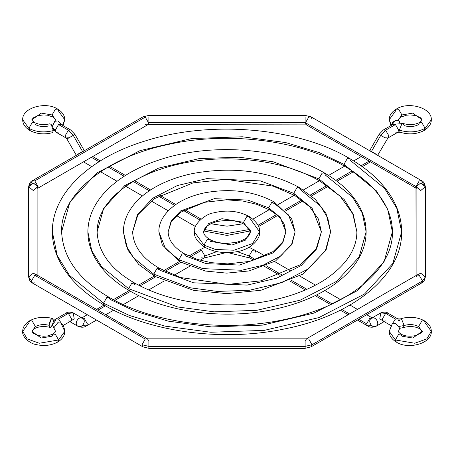 <?xml version="1.0" encoding="UTF-8"?>
<svg xmlns="http://www.w3.org/2000/svg" width="454" height="454" viewBox="0 0 454 454"><rect width="100%" height="100%" fill="white"/><g stroke="black" fill="none" stroke-linecap="round" stroke-linejoin="round"><path stroke-width="0.68" d="M243.514 222.324L246.777 216.672L249.087 216.439L250.046 218.556L259.586 231.858L252.662 243.458L233.969 250.239L215.446 249.45L203.954 245.166L207.223 239.508L209.532 239.275L210.486 241.392L231.994 245.029L245.387 240.172L250.353 231.858L243.514 222.324L250.353 231.858C251.652 231.33 249.689 228.856 244.468 224.441L243.514 222.324L244.468 224.441C239.735 221.768 233.85 220.394 226.807 220.332L217.676 221.359C208.823 223.811 204.147 227.306 203.647 231.858L208.613 223.55L222.006 218.692L243.514 222.324L222.006 218.692L208.613 223.55L203.647 231.858C203.534 234.241 205.492 236.71 209.532 239.275L207.223 239.508L203.954 245.166L215.446 249.45L233.969 250.239L252.662 243.458L259.586 231.858C260.182 226.852 256.686 221.711 249.087 216.439L246.777 216.672L243.514 222.324M249.087 216.439C238.316 210.821 226.421 209.652 213.403 212.92C205.339 213.885 192.695 224.866 194.414 231.858L203.954 245.166L204.913 247.277L203.954 245.166L194.414 231.858C193.818 236.869 197.314 242.005 204.913 247.277C214.254 252.271 224.849 253.752 236.699 251.715C251.158 249.581 260.778 238.498 259.586 231.858M275.158 204.056L288.455 214.912L295.1 231.858L291.661 244.195L280.623 256.096L262.838 265.295L241.568 270.266L202.859 268.626L178.842 259.66L182.111 254.002L184.42 253.775L182.111 254.002L178.842 259.66L165.545 248.803L158.9 231.858L165.545 248.803L178.842 259.66L202.859 268.626L241.568 270.266L262.838 265.295L280.623 256.096L291.661 244.195L295.1 231.858L291.684 218.777L274.199 201.945L271.889 202.172L268.626 207.83L247.867 200.083L214.407 198.659L180.652 210.911L171.107 221.194L168.133 231.858L171.107 221.194L180.652 210.911L214.407 198.659L247.867 200.083L268.626 207.83L271.889 202.172L274.199 201.945L275.158 204.056L271.781 202.234M184.42 253.775L185.374 255.891L206.133 263.638L239.593 265.057L273.348 252.81L282.893 242.521L285.867 231.858L280.118 217.211L268.626 207.83L280.118 217.211L285.867 231.858L284.312 224.719C281.968 219.305 277.059 214.379 269.58 209.941L268.626 207.83L269.58 209.941L256.794 204.34L242.941 201.054L226.336 199.828L204.516 202.319L181.004 212.092L171.283 221.739L168.133 231.858C168.417 240.217 173.842 247.521 184.42 253.775L197.206 259.382L211.059 262.662L227.664 263.887L249.484 261.402L272.996 251.624L282.717 241.976L285.867 231.858M178.842 259.66L179.801 261.776L178.842 259.66M160.262 270.391L193.546 282.808L247.186 285.089L276.668 278.194L301.314 265.448L316.614 248.957L321.375 231.858L318.453 219.049L309.452 206.536L294.691 195.447L293.738 193.33L312.165 208.375L321.375 231.858L312.165 208.375L293.738 193.33L294.691 195.447L273.195 186.146L225.944 179.324L193.069 182.888L153.81 198.903L137.92 214.714L132.625 231.858C133.3 246.187 142.193 258.326 159.309 268.274L156.999 268.501L153.73 274.159L133.499 257.639L126.269 245.881L123.386 231.858L126.269 245.881L133.499 257.639L153.73 274.159L190.271 287.796L217.398 291.423L249.161 290.299L281.531 282.728L308.584 268.734L325.382 250.631L330.614 231.858L326.034 213.528L315.337 199.363L299.311 187.445L297.001 187.672L293.738 193.33L260.454 180.908L206.814 178.632L177.332 185.527L152.686 198.267L137.386 214.765L132.625 231.858L137.386 214.765L152.686 198.267L177.332 185.527L206.814 178.632L260.454 180.908L293.738 193.33L297.001 187.672L299.311 187.445L300.27 189.556L320.501 206.076L327.731 217.841L330.614 231.858L325.382 250.631L308.584 268.734L281.531 282.728L249.161 290.299L217.398 291.423L190.271 287.796L153.73 274.159L156.999 268.501L159.309 268.274L160.262 270.391L157.078 268.456M153.73 274.159L154.689 276.276L153.73 274.159M134.197 282.774C160.279 297.398 191.696 304.77 228.447 304.895C243.957 304.782 258.956 303.159 273.456 300.015C293.971 295.486 311.393 288.523 325.717 279.125C346.368 264.988 356.759 249.235 356.889 231.858L352.764 213.76L340.216 196.287L319.803 180.947L318.85 178.831L344.211 199.539L353.274 214.282L356.889 231.858L353.274 214.282L344.211 199.539L318.85 178.831L319.803 180.947C293.721 166.323 262.304 158.945 225.553 158.826C210.043 158.934 195.044 160.563 180.544 163.701C160.029 168.23 142.607 175.199 128.283 184.596C107.632 198.727 97.241 214.481 97.111 231.858C98.177 252.163 110.543 269.131 134.197 282.774L131.887 283.001L128.618 288.659L101.452 266.475L91.748 250.687L87.872 231.858L91.748 250.687L101.452 266.475L128.618 288.659L177.684 306.966L214.112 311.841L256.76 310.326L300.219 300.162L336.55 281.378L359.103 257.06L366.128 231.858C366.106 223.572 364.091 215.519 360.084 207.705C353.002 194.193 341.113 182.604 324.423 172.946L322.113 173.173L318.85 178.831L273.041 161.738L239.037 157.192L199.221 158.605L158.645 168.094L124.725 185.629L103.671 208.329L97.111 231.858L103.671 208.329L124.725 185.629L158.645 168.094L199.221 158.605L239.037 157.192L273.041 161.738L318.85 178.831L322.113 173.173L324.423 172.946L325.382 175.062L352.548 197.24L362.252 213.034L366.128 231.858L359.103 257.06L336.55 281.378L300.219 300.162L256.76 310.326L214.112 311.841L177.684 306.966L128.618 288.659L131.887 283.001L134.197 282.774L135.15 284.885L131.944 282.967M128.618 288.659L129.577 290.77L128.618 288.659M343.962 164.331L347.225 158.679L349.535 158.446L350.494 160.563L384.595 188.404L396.779 208.227L401.642 231.858L392.824 263.496L364.511 294.016L318.907 317.596L264.353 330.353L210.821 332.254L165.097 326.142L129.532 315.524L103.506 303.159L106.775 297.501L109.085 297.268L110.038 299.385L134.69 311.098L168.372 321.154L211.678 326.942L262.378 325.143L314.049 313.061L357.241 290.73L384.05 261.822L392.404 231.858L387.795 209.476L376.258 190.703L343.962 164.331L376.258 190.703L387.795 209.476L392.404 231.858C392.404 223.981 390.627 216.183 387.075 208.465C379.658 192.575 365.606 178.57 344.915 166.448L343.962 164.331L344.915 166.448C300.446 140.116 227.789 131.013 168.02 144.52C104.301 157.759 60.388 195.294 61.596 231.858L69.95 201.894L96.759 172.991L139.951 150.66L191.622 138.572L242.322 136.773L285.628 142.562L319.31 152.618L343.962 164.331L319.31 152.618L285.628 142.562L242.322 136.773L191.622 138.572L139.951 150.66L96.759 172.991L69.95 201.894L61.596 231.858C63.061 258.133 78.888 279.936 109.085 297.268L106.775 297.501L103.506 303.159L129.532 315.524L165.097 326.142L210.821 332.254L264.353 330.353L318.907 317.596L364.511 294.016L392.824 263.496L401.642 231.858C401.614 221.592 399.117 211.598 394.14 201.882C385.327 185.045 370.458 170.568 349.535 158.446L347.225 158.679L343.962 164.331M349.535 158.446C297.205 127.353 209.935 120.043 144.752 141.103C89.398 157.998 51.921 193.597 52.358 231.858L57.221 255.494L69.405 275.311L103.506 303.159L104.465 305.27L103.506 303.159L69.405 275.311L57.221 255.494L52.358 231.858C52.386 242.13 54.883 252.118 59.86 261.833C68.673 278.671 83.542 293.148 104.465 305.27C150.49 332.39 223.328 341.862 284.658 328.923C352.593 315.604 402.358 275.777 401.642 231.858M34.771 282.831L32.461 283.058L31.502 280.941L28.647 276.968L33.267 273.189L37.364 275.22L33.267 273.189L28.647 276.963L28.647 186.759L31.502 182.775L32.461 180.664L34.771 180.891L38.034 186.543L33.267 190.527L28.647 186.759L28.647 276.963L31.502 280.941L32.461 283.058C30.662 282.513 29.391 280.481 28.647 276.963M37.886 187.593L38.034 186.549L37.886 187.593M416.114 188.194L306.439 124.878L305.485 122.762L306.439 124.878L148.878 124.629L148.878 122.676L147.561 124.878L145.252 124.646L147.561 124.878L148.515 122.762L145.252 117.104L34.771 180.891L145.252 117.104L148.515 122.762L305.122 122.676L305.122 124.629L305.122 117.342L305.122 122.676L305.485 122.762L148.878 122.676L148.878 124.629L147.561 124.878L148.878 122.676L148.878 117.342L148.878 124.629L147.561 124.878L37.886 188.194M415.966 186.549L416.114 187.593L415.966 186.549L419.229 180.891L421.539 180.664L422.498 182.775L425.353 186.759L420.733 190.527L415.966 186.549L416.114 275.521L416.114 186.759L420.733 190.527L425.353 186.759L420.733 182.985L416.114 186.759L420.733 182.985L425.353 186.759L425.353 276.963L422.498 280.941L421.539 283.058L422.498 280.941L419.229 275.289L416.92 275.056L419.229 275.289L422.498 280.941L312.017 344.728L305.122 346.379L305.122 348.331L305.122 341.045L305.122 346.379L148.878 346.379L141.983 344.728L142.942 346.845L141.983 344.728L145.252 339.07L34.771 275.289L31.502 280.941L34.771 275.289L37.08 275.056L34.771 275.289L145.252 339.07L141.983 344.728L148.878 346.379L305.122 346.379L312.017 344.728L422.498 280.941L425.353 276.963L425.353 186.759C424.609 183.234 423.338 181.203 421.539 180.664L419.229 180.891L415.966 186.549L305.485 122.762L415.966 186.549M425.353 276.963L420.733 273.189L416.636 275.22L420.733 273.189L425.353 276.963C424.609 280.487 423.338 282.519 421.539 283.058L311.058 346.845L312.017 344.728L308.748 339.07L306.439 338.843L308.748 339.07L312.017 344.728L311.058 346.845L305.122 348.331L148.878 348.331L148.878 341.045L148.878 348.331L142.942 346.845L32.461 283.058M32.461 180.664C30.662 181.203 29.391 183.234 28.647 186.759L33.267 190.527L37.886 186.759L37.886 275.521L37.886 186.759L33.267 182.985L28.647 186.759L33.267 182.985L38.034 186.549L34.771 180.891L32.461 180.664L142.942 116.877L145.252 117.104L142.942 116.877L148.878 115.39L142.942 116.877L145.252 117.104L148.515 122.762L148.878 122.676L148.878 117.342M421.539 180.664L311.058 116.877L308.748 117.104L305.485 122.762L308.748 117.104L311.058 116.877L312.017 118.988L311.058 116.877L308.748 117.104L305.485 122.762L305.122 122.676L305.122 117.342M305.485 340.954L306.439 338.843L416.92 275.056L415.966 277.173M306.439 338.843L147.561 338.843L145.252 339.07L147.561 338.843L148.515 340.954M431.3 331.375C432.129 343.496 408.038 349.966 396.336 342.083C391.603 339.144 389.226 335.58 389.22 331.375L395.383 339.967L414.757 343.247L426.828 338.866L431.3 331.375C431.357 327.283 428.985 323.713 424.178 320.672L421.874 320.904L418.605 326.557L422.061 331.375C423.486 331.562 421.386 332.958 415.768 335.568C409.667 336.715 404.73 336.215 400.956 334.082L398.646 334.309L395.383 339.967L398.646 334.309L400.956 334.082L401.915 336.198L412.782 338.031L422.061 331.375L418.605 326.557L419.564 328.673L418.605 326.557L421.874 320.904L424.178 320.672L425.137 322.788L431.3 331.375L426.828 338.866L414.757 343.247L395.383 339.967L396.336 342.083L395.383 339.967L389.22 331.375L391.513 325.864M400.956 334.082C398.918 332.549 398.084 331.647 398.453 331.375L399.741 328.282L398.453 331.375L399.741 328.282L395.627 323.299L392.165 324.014L389.22 331.375M422.061 331.375C422.169 330.847 421.335 329.945 419.564 328.673C414.74 326.244 409.315 325.898 403.271 327.629L404.139 325.552L399.259 326.364L404.139 325.552L403.271 327.629L399.741 328.299M385.633 320.933L383.324 321.16L382.37 319.049L385.633 313.391L395.457 319.06L392.256 323.918L395.457 319.06L397.766 318.833L398.72 320.944L399.35 320.989L400.218 318.912L401.745 319.497L404.139 325.552C409.355 323.991 414.179 324.332 418.605 326.557C414.179 324.332 409.355 323.991 404.139 325.552L401.745 319.497L400.218 318.912C408.748 316.268 416.732 316.852 424.178 320.672M367.592 325.904C369.783 327.51 372.603 327.64 376.06 326.284L376.06 326.284C380.395 324.077 375.526 315.632 371.44 318.288L380.758 312.908L385.633 313.391L387.943 313.158L397.766 318.833L395.457 319.06L385.633 313.391L380.758 312.908L379.799 318.793L383.607 321.324L379.799 318.793L380.758 312.908L371.44 318.288C375.589 315.7 380.373 323.986 376.06 326.284L369.902 325.677L367.592 325.904L366.633 323.793L369.902 318.135L371.44 318.288C367.104 320.496 371.974 328.934 376.06 326.284L384.129 321.625L376.06 326.284C371.911 328.872 367.127 320.586 371.44 318.288L369.902 318.135L372.155 317.874L369.902 318.135L366.633 323.793L358.813 319.276L366.633 323.793L367.592 325.904L357.457 320.053M249.002 247.328L254.711 250.069L252.401 250.296L249.138 255.954L237.136 251.629L249.138 255.954L252.401 250.296L254.711 250.069L255.67 252.18M188.858 256.09L199.289 250.069L201.599 250.296L204.862 255.954L216.864 251.629L204.862 255.954L201.599 250.296L190.368 256.777L201.599 250.296L199.289 250.069L204.998 247.328M63.021 325.58L70.676 321.16L71.63 319.049L68.367 313.391L73.242 312.908L74.201 318.793L70.393 321.324L74.201 318.793L73.242 312.908L82.56 318.288C86.873 320.586 82.089 328.872 77.94 326.284C82.026 328.934 86.896 320.496 82.56 318.288C78.474 315.632 73.605 324.077 77.94 326.284L69.871 321.625L77.94 326.284C81.397 327.64 84.217 327.51 86.408 325.904L87.367 323.793L84.098 318.135L81.845 317.874L84.098 318.135L87.367 323.793L86.408 325.904L84.098 325.677L77.94 326.284C73.627 323.986 78.411 315.7 82.56 318.288L84.098 318.135L82.56 318.288L73.242 312.908L68.367 313.391L71.63 319.049L70.676 321.16L68.367 320.933M58.543 319.06L56.234 318.833L58.543 319.06L61.744 323.912L58.543 319.06L68.367 313.391L58.543 319.06M64.78 331.375C64.774 335.574 62.402 339.144 57.664 342.083C50.99 345.59 43.629 346.368 35.582 344.427C30.163 343.701 21.741 336.862 22.7 331.375L27.172 338.866L39.243 343.247L58.617 339.967L64.78 331.375C64.332 327.465 63.061 324.706 60.972 323.117L57.783 322.692L53.833 327.845L55.547 331.375L52.42 324.928L53.833 327.845L57.783 322.692L60.972 323.117L64.78 331.375L58.617 339.967L57.664 342.083L58.617 339.967L39.243 343.247L27.172 338.866L22.7 331.375L28.863 322.788L29.822 320.672L32.126 320.904L35.395 326.557L34.436 328.673L35.395 326.557L31.939 331.375L41.218 338.031L52.085 336.198L53.044 334.082L55.354 334.309L58.617 339.967L55.354 334.309L53.044 334.082L47.528 335.932L43.635 336.238L38.221 335.568L33.278 333.293L31.939 331.375L35.395 326.557L32.126 320.904L29.822 320.672C36.751 317.068 44.31 316.342 52.499 318.498L53.294 320.552L53.18 321.903M52.431 324.576L51.194 326.698L49.895 327.362L49.1 325.302C44.066 324.031 39.498 324.451 35.395 326.557C39.498 324.451 44.066 324.031 49.1 325.302L51.194 319.156L52.499 318.498M53.833 327.845L54.599 329.808L53.833 327.845M372.507 318.044L371.44 318.288L380.758 312.908C384.18 311.79 386.575 311.875 387.943 313.158L385.633 313.391L382.37 319.049L383.324 321.16L390.979 325.58M249.138 255.954L255.681 259.733L249.138 255.954L250.092 258.065L249.138 255.954M266.123 265.76L281.48 274.625L266.123 265.76M291.44 280.373L306.893 289.3L291.44 280.373M316.648 294.93L332.18 303.896L316.648 294.93M341.817 309.463L349.574 313.941L341.817 309.463M180.766 262.321L165.12 271.356L180.766 262.321M155.654 276.821L139.94 285.895L155.654 276.821M130.536 291.32L114.794 300.412L130.536 291.32M105.424 305.82L97.894 310.167L105.424 305.82M200.101 260.267L203.908 258.065L204.862 255.954L203.908 258.065L201.599 257.838M52.42 324.928L55.28 320.944L56.234 318.833C54.367 319.468 53.095 321.5 52.42 324.928L55.547 331.375C56.381 330.989 55.547 331.891 53.044 334.082M68.367 313.391L66.057 313.158L68.367 313.391M81.493 318.044L82.56 318.288L73.236 312.902M53.135 322.175L53.135 319.293L52.681 318.583L52 318.538L50.786 319.695L49.452 322.811L49.14 325.995L49.713 327.277L50.394 327.323L51.194 326.698L52.431 324.559M395.457 132.086L397.766 132.318L398.72 130.202L399.35 130.156C408.651 132.931 417.249 132.33 425.137 128.363L431.3 119.771C432.129 107.649 408.038 101.185 396.336 109.068L398.646 109.295L401.915 114.953L398.453 119.771L401.915 114.953L400.956 117.064L401.915 114.953L412.782 113.114L422.061 119.771L412.782 113.114L401.915 114.953L398.646 109.295L396.336 109.068L395.383 111.179L389.22 119.771L391.496 125.27L389.22 119.771L390.979 125.571M399.35 130.156L400.218 132.239L399.35 130.156L401.745 124.107L403.271 123.516L401.745 124.107L399.35 130.156L398.72 130.202L397.766 132.318L400.218 132.239C408.748 134.883 416.732 134.293 424.178 130.474L425.137 128.363L424.178 130.474C429.019 127.381 431.391 123.811 431.3 119.771L425.137 128.363L421.874 122.705L419.564 122.472L418.605 124.589C414.179 126.819 409.355 127.154 404.139 125.599L403.271 123.516C409.315 125.253 414.74 124.901 419.564 122.472L421.874 122.705L425.137 128.363C417.249 132.33 408.651 132.931 399.35 130.156M403.271 123.516L393.147 124.317L395.457 124.544L393.147 124.317L383.324 129.986L385.633 130.219L380.758 135.36L379.067 134.384L380.758 135.36L371.44 151.5L376.06 154.167L369.749 150.524L371.338 151.676L380.758 135.36L385.378 138.027L380.758 135.36L385.633 130.219L383.324 129.986L379.067 134.384L369.647 150.7M249.74 229.446L227 233.475L204.26 229.446L227 233.475L249.74 229.446M53.18 129.242L56.234 132.318L55.28 130.202L58.543 124.544L60.853 124.317L58.543 124.544L68.367 130.219L73.242 135.36L74.933 134.384L73.242 135.36L82.56 151.5L84.251 150.524L77.94 154.167L82.662 151.676L73.242 135.36L68.367 130.219L70.676 129.986L68.367 130.219L58.543 124.544L55.28 130.202L52.908 127.977L55.28 130.202L56.234 132.318L58.543 132.086M52.443 126.598L52.42 126.223L52.443 126.598M54.599 121.343L57.783 120.912L61.494 124.685L57.783 120.912L54.599 121.343L52.42 126.223L55.547 119.771L52.085 114.953L55.547 119.771L53.044 117.064L52.085 114.953L53.044 117.064L47.528 115.214L43.635 114.907L38.221 115.577L33.278 117.853L31.939 119.771L41.218 113.114L52.085 114.953L41.218 113.114L31.939 119.771C31.366 119.771 32.2 120.673 34.436 122.472L32.126 122.705L28.863 128.363C36.178 132.114 44.322 132.863 53.294 130.593L52.499 132.647C44.31 134.804 36.751 134.083 29.822 130.474L28.863 128.363L29.822 130.474C25.015 127.432 22.643 123.863 22.7 119.771L28.863 128.363L22.7 119.771C21.871 107.649 45.962 101.185 57.664 109.068L55.354 109.295L52.085 114.953L55.354 109.295L57.664 109.068L58.617 111.179L64.78 119.771L62.504 125.27L64.78 119.771C64.774 115.571 62.402 112.002 57.664 109.068M49.1 125.843C44.066 127.114 39.498 126.694 35.395 124.589M395.457 124.544L385.633 130.219L388.902 135.871L387.943 137.988L388.902 135.871L385.633 130.219L395.457 124.544L398.72 130.202L395.457 124.544M369.17 161.091L361.049 165.778L369.17 161.091M352.162 170.908L335.784 180.369L352.162 170.908M326.988 185.448L310.417 195.01L326.988 185.448M301.757 200.015L284.783 209.81L301.757 200.015M276.378 214.663L257.986 225.28L276.378 214.663M200.004 220.042L183.473 210.503L200.004 220.042M174.546 205.344L158.361 196.003L174.546 205.344M149.326 190.788L133.243 181.504L149.326 190.788M124.158 176.254L108.131 167.004L124.158 176.254M99.017 161.738L91.362 157.322L99.017 161.738M53.294 130.593C44.322 132.863 36.178 132.114 28.863 128.363L32.126 122.705L34.436 122.472C38.874 124.765 44.027 125.202 49.895 123.789L51.194 124.447L53.294 130.593M56.234 132.318L66.057 137.988L65.098 135.871L68.367 130.219L65.098 135.871L66.057 137.988L68.367 137.761M73.242 135.36L68.622 138.027L73.242 135.36M66.057 137.988L66.931 139.003L68.622 138.027M76.351 155.319L77.94 154.167M385.633 137.761L387.943 137.988L377.649 155.319M399.741 122.847L399.089 121.019L395.627 120.304L391.513 125.259M399.741 122.864L399.429 121.513L398.538 120.554L397.199 120.128L395.627 120.304L392.716 122.262L391.513 125.287M209.532 239.275C214.265 241.954 220.15 243.321 227.193 243.389L236.324 242.357C245.177 239.911 249.853 236.409 250.353 231.858M274.199 201.945C253.911 191.14 230.785 188.092 204.822 192.797C194.789 194.868 186.021 198.171 178.507 202.711C162.35 212.983 158.497 224.753 158.9 231.858L162.316 244.939L179.801 261.776L205.395 271.038L226.75 273.132L249.11 270.936L275.567 260.965L291.967 244.4L295.1 231.858M299.311 187.445C268.297 170.931 232.834 166.272 192.933 173.479C176.884 176.793 163.014 182.133 151.313 189.488C140.615 196.27 132.852 204.243 128.028 213.403C124.952 219.356 123.403 225.507 123.386 231.858L127.966 250.194L138.663 264.359L154.689 276.276L193.813 290.418L226.614 293.63L260.959 290.265L302.807 274.154L326.012 250.233L330.614 231.858M159.309 268.274L180.806 277.576L228.056 284.391L260.931 280.827L300.19 264.813L316.08 249.002L321.375 231.858M324.423 172.946C282.751 148.197 213.471 142.408 161.641 159.138C137.868 166.629 119.226 177.355 105.725 191.321C94.001 203.704 88.048 217.216 87.872 231.858C87.894 240.143 89.909 248.196 93.916 256.011C100.998 269.528 112.887 281.111 129.577 290.77C166.226 312.358 224.06 319.871 272.809 309.594C294.567 305.105 313.334 297.881 329.11 287.927C343.389 278.83 353.706 268.212 360.056 256.073C364.08 248.236 366.106 240.166 366.128 231.858M109.085 297.268C153.554 323.6 226.211 332.703 285.98 319.202C349.699 305.956 393.612 268.422 392.404 231.858M37.886 186.759L37.075 188.66M416.925 188.66L416.114 186.759M305.122 115.39L311.058 116.877L305.122 115.39L148.878 115.39M37.08 275.056L147.561 338.843M227.874 243.378L226.126 243.378M77.94 326.284L69.871 321.625M60.972 323.117L61.659 324.928M31.939 331.375C31.831 330.847 32.665 329.945 34.436 328.673C38.874 326.381 44.027 325.944 49.895 327.362M254.711 250.069L265.142 256.09M274.591 261.544L290.333 270.635M299.708 276.043L315.485 285.152M324.82 290.543L340.619 299.663M349.932 305.043L357.457 309.39M366.696 314.718L372.155 317.874M86.408 325.904L96.543 320.053M105.782 314.718L113.625 310.19M123.323 304.594L138.816 295.645M148.645 289.97L164.064 281.071M174.137 275.255L189.466 266.407M22.7 331.375C22.643 327.283 25.015 323.713 29.822 320.672M56.234 318.833L66.057 313.158C67.425 311.875 69.82 311.79 73.242 312.908M81.845 317.874L87.304 314.718M96.543 309.39L104.068 305.043M113.381 299.663L129.18 290.543M138.515 285.152L154.292 276.043M163.667 270.635L179.409 261.544M253.899 260.267L250.092 258.065L227.897 252.617M226.103 252.617L203.908 258.065M264.534 266.407L279.863 275.255M289.936 281.071L305.355 289.97M315.184 295.645L330.677 304.594M340.375 310.19L348.218 314.718M376.06 326.284L384.129 321.625M400.218 318.912L397.766 318.833M419.564 122.472C421.335 121.201 422.169 120.299 422.061 119.771L420.722 117.853L415.779 115.577L410.365 114.907L406.472 115.214L400.956 117.064C398.918 118.602 398.084 119.498 398.453 119.771L399.089 121.019M243.185 223.754L227 226.194L210.815 223.754M84.353 150.7L74.933 134.384L70.676 129.986L60.853 124.317M63.021 125.571L64.78 119.771M252.929 219.1L269.182 209.714M278.24 204.487L294.294 195.214M303.414 189.954L319.406 180.72M328.554 175.437L344.518 166.221M353.683 160.926L361.288 156.539M92.712 156.539L100.317 160.926M109.482 166.221L125.446 175.437M134.594 180.72L150.586 189.954M159.706 195.214L175.76 204.487M184.818 209.714L201.071 219.1M52.42 126.223L52.431 126.57M66.931 139.003L76.249 155.143M83.479 161.874L91.736 166.641M100.578 171.748L117.036 181.248M125.781 186.299L142.465 195.929M151.057 200.889L168.23 210.804M176.544 215.605L195.453 226.523M250.262 230.955L227 235.427L203.738 230.955M258.547 226.523L277.456 215.605M285.77 210.804L302.943 200.889M311.535 195.929L328.219 186.299M336.964 181.248L353.422 171.748M362.264 166.641L370.521 161.874M387.943 137.988L397.766 132.318M389.22 119.771C389.214 115.588 391.586 112.025 396.336 109.068"/></g></svg>
